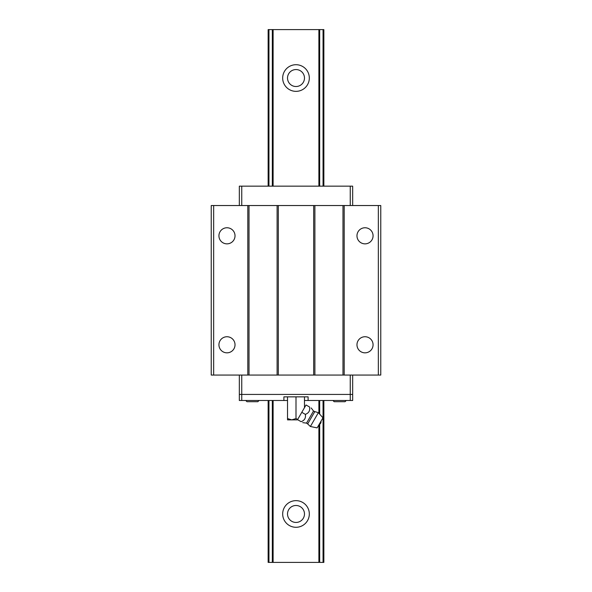 <?xml version="1.0" encoding="UTF-8"?>
<svg xmlns="http://www.w3.org/2000/svg" width="592" height="592" viewBox="0 0 592 592"><rect width="100%" height="100%" fill="white"/><g stroke="black" fill="none" stroke-linecap="round" stroke-linejoin="round"><path stroke-width="0.89" d="M323.854 186.162L323.854 29.6L268.146 29.6L268.146 186.162M268.146 400.488L268.146 562.4L268.946 562.4L268.946 400.488M268.946 29.6L268.946 186.162M272.32 29.6L272.32 186.162M272.32 400.488L272.32 562.4L268.946 562.4M273.112 400.488L273.112 562.4L272.32 562.4M273.112 29.6L273.112 186.162M296 527.287A13.32 13.32 0 0 0 307.537 507.307A13.32 13.32 0 0 0 284.463 507.307A13.32 13.32 0 0 0 296 527.287M296 91.353A13.32 13.32 0 0 0 307.537 71.373A13.32 13.32 0 0 0 284.463 71.373A13.32 13.32 0 0 0 296 91.353M318.888 424.856L318.888 562.4L273.112 562.4M318.888 29.6L318.888 186.162M318.888 400.488L318.888 413.231M319.68 424.235L319.68 562.4L318.888 562.4M319.68 29.6L319.68 186.162M319.68 400.488L319.68 414.134M323.054 29.6L323.054 186.162M323.054 400.488L323.054 562.4L319.68 562.4M323.854 400.488L323.854 562.4L323.054 562.4M296 86.513A8.473 8.473 0 0 0 303.341 73.8A8.473 8.473 0 0 0 288.659 73.8A8.473 8.473 0 0 0 296 86.513M296 522.44A8.473 8.473 0 0 0 303.341 509.727A8.473 8.473 0 0 0 288.659 509.727A8.473 8.473 0 0 0 296 522.44M344.196 375.062L344.196 205.535L380.767 205.535L380.767 375.062L211.233 375.062L211.233 205.535L247.804 205.535L247.804 375.062M380.767 311.562L380.767 315.395M380.767 295.26L380.767 296.252M378.34 205.535L378.34 375.062M373.071 235.808A8.051 8.051 0 0 0 360.994 228.838A8.051 8.051 0 0 0 360.994 242.779A8.051 8.051 0 0 0 373.071 235.808M373.071 344.788A8.051 8.051 0 0 0 360.994 337.817A8.051 8.051 0 0 0 360.994 351.759A8.051 8.051 0 0 0 373.071 344.788M314.892 375.062L314.892 205.535L342.983 205.535L342.983 375.062M278.321 375.062L278.321 205.535L313.679 205.535L313.679 375.062M249.017 375.062L249.017 205.535L277.108 205.535L277.108 375.062M213.66 375.062L213.66 205.535M235.024 235.808A8.051 8.051 0 0 0 222.955 228.838A8.051 8.051 0 0 0 222.955 242.779A8.051 8.051 0 0 0 235.024 235.808M235.024 344.788A8.051 8.051 0 0 0 222.955 337.817A8.051 8.051 0 0 0 222.955 351.759A8.051 8.051 0 0 0 235.024 344.788M247.804 205.535L249.017 205.535M277.108 205.535L278.321 205.535M313.679 205.535L314.892 205.535M342.983 205.535L344.196 205.535M350.249 375.062L350.249 394.435L352.669 394.435L352.669 375.062M239.331 375.062L239.331 394.435L241.751 394.435L241.751 375.062M350.249 400.488L352.669 400.488L352.669 394.435L239.331 394.435L239.331 400.488L241.751 400.488L241.751 394.435L350.249 394.435L350.249 400.488L304.473 400.488M241.751 205.535L241.751 186.162L239.331 186.162L239.331 205.535M352.669 205.535L352.669 186.162L350.249 186.162L350.249 205.535M241.751 186.162L350.249 186.162M287.527 400.488L283.894 400.488L283.894 396.855L308.106 396.855L308.106 400.488M283.894 400.488L241.751 400.488M332.933 400.488L334.147 401.702L345.04 401.702L346.253 400.488M245.747 400.488L246.96 401.702L257.853 401.702L259.067 400.488M287.527 418.551L291.76 419.869L287.527 419.869L287.527 396.855M296 418.551L297.717 419.38L297.436 419.869L291.76 419.869L296 418.551L296 396.855M305.339 414.363C305.968 417.982 304.562 420.424 301.106 421.704C303.141 422.88 303.141 422.88 301.106 421.704C303.141 422.88 303.141 422.88 301.106 421.704L297.561 419.654L299.863 415.658L306.034 404.972L309.579 407.022C311.621 408.199 311.621 408.199 309.579 407.022C311.621 408.199 311.621 408.199 309.579 407.022C310.208 410.641 308.795 413.083 305.339 414.363L301.794 412.313M304.473 407.673L304.473 396.855M311.2 407.955L313.516 411.026L314.796 411.595L307.677 423.931L306.538 423.11L313.516 411.026M318.378 412.661L322.951 417.819L317.134 427.883L310.386 426.499L318.378 412.661L314.796 411.595M302.719 422.636L306.538 423.11M307.677 423.931L310.386 426.499M319.073 424.531C320.553 423.887 321.197 422.769 321.012 421.171"/></g></svg>
